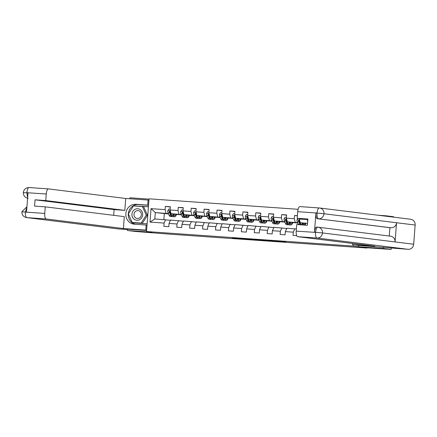 <?xml version="1.0" encoding="UTF-8"?>
<svg xmlns="http://www.w3.org/2000/svg" width="437" height="437" viewBox="0 0 437 437"><rect width="100%" height="100%" fill="white"/><g stroke="black" fill="none" stroke-linecap="round" stroke-linejoin="round"><path stroke-width="0.66" d="M242.256 238.575L232.271 237.87L247.56 239.263L242.256 238.575M281.199 241.415L268.897 240.448L275.545 241.229L285.651 241.923L270.88 240.629L281.204 241.377M127.528 229.163L127.424 230.49L135.175 231.452L169.851 234.172L366.976 248.041L366.998 247.757M358.777 245.43L358.679 246.758L383.358 248.495L391.11 249.456L361.705 247.386L366.976 248.041M358.679 246.758L353.096 246.069L146.526 231.534L149.044 198.819L298.094 209.301M127.424 230.49L152.109 232.227L146.526 231.534M254.886 239.471L243.611 238.668L250.264 239.454L260.419 240.153L254.886 239.471M256.819 239.585L273.059 241.044L256.819 239.585M385.844 216.189L385.876 215.78L393.628 216.736L393.595 217.151M391.213 248.118L391.11 249.456M383.358 248.495L383.462 247.167M149.022 199.114L129.942 197.77L129.865 198.759M353.2 244.736L353.096 246.069M168.409 213.617L155.315 212.573L151.033 208.646L150 222.089L164.083 223.078L163.831 226.306L168.802 226.656L169.053 223.427L177.001 223.99L176.756 227.218L181.721 227.568L181.972 224.339L189.926 224.897L189.674 228.125L194.645 228.475L194.891 225.246L202.844 225.809L202.593 229.032L207.564 229.381L207.815 226.158L215.763 226.716L215.517 229.944L220.488 230.294L220.734 227.065L228.688 227.622L228.436 230.851L233.407 231.2L233.653 227.972L241.606 228.535L241.361 231.763L246.326 232.113L246.577 228.884L254.531 229.441L254.279 232.67L259.25 233.019L259.496 229.791L267.449 230.354L267.198 233.577L272.169 233.926L272.42 230.703L280.368 231.26L280.122 234.489L285.093 234.838L285.339 231.61L293.293 232.167L293.041 235.396L296.707 235.652M151.033 208.646L165.115 209.64L165.366 206.411L170.332 206.761L170.086 209.989L178.034 210.547L178.285 207.318L183.256 207.668L183.005 210.896L190.958 211.459L191.204 208.231L196.175 208.58L195.929 211.808L203.877 212.366L204.128 209.137L209.094 209.487L208.848 212.715L216.801 213.272L217.047 210.05L222.018 210.399L221.767 213.622L229.72 214.185L229.971 210.956L234.937 211.306L234.691 214.534L242.639 215.091L242.89 211.863L247.861 212.213L247.61 215.441L255.563 216.004L255.809 212.775L260.78 213.125L260.534 216.353L268.482 216.91L268.733 213.682L273.699 214.032L273.453 217.26L281.406 217.817L281.652 214.594L286.623 214.944L286.372 218.167L294.325 218.729L294.571 215.501L297.4 215.698M299.34 218.527L299.296 219.079L307.255 219.505M307.561 223.28L300.263 222.766L305.736 223.547M307.703 221.384L307.244 219.636M300.263 222.766L299.296 219.079M297.777 223.078L287.344 221.859L297.619 222.706M299.968 222.996L300.252 223.034M303.158 223.394L303.573 223.444M303.551 223.482L303.136 223.454M300.345 223.258L300.072 223.236M296.379 228.983L286.852 228.229L285.339 231.61M295.292 222.417L294.325 218.729M287.344 221.859L286.372 218.167M293.293 232.167L294.806 228.786M284.858 222.165L274.42 220.953L284.7 221.799M287.049 222.089L287.327 222.122M290.239 222.482L290.649 222.537M290.632 222.57L290.217 222.542M287.426 222.346L287.147 222.329M286.738 228.48L273.933 227.316L272.42 230.703M282.373 221.51L281.406 217.817M274.42 220.953L273.453 217.26M280.368 231.26L281.881 227.879M271.94 221.259L261.501 220.04L271.781 220.887M274.125 221.182L274.409 221.215M277.315 221.575L277.73 221.625M277.714 221.663L277.293 221.635M274.507 221.439L274.228 221.417M273.819 227.568L261.009 226.41L259.496 229.791M269.449 220.603L268.482 216.91M261.501 220.04L260.534 216.353M267.449 230.354L268.963 226.967M259.015 220.346L248.577 219.134L258.857 219.98M261.206 220.27L261.49 220.308M264.396 220.669L264.811 220.718M264.789 220.756L264.374 220.723M261.583 220.527L261.31 220.51M260.9 226.661L248.09 225.497L246.577 228.884M256.53 219.691L255.563 216.004M248.577 219.134L247.61 215.441M254.531 229.441L256.038 226.06M246.097 219.44L235.658 218.221L245.938 219.074M248.282 219.363L248.566 219.396M251.472 219.756L251.887 219.811M251.87 219.844L251.45 219.816M248.664 219.62L248.385 219.598M247.976 225.749L235.166 224.591L233.653 227.972M243.611 218.784L242.639 215.091M235.658 218.221L234.691 214.534M241.606 228.535L243.119 225.148M233.172 218.527L222.739 217.315L233.014 218.161M235.363 218.451L235.647 218.489M238.553 218.85L238.968 218.899M238.946 218.937L238.531 218.904M235.74 218.713L235.467 218.691M235.057 224.842L222.247 223.684L220.734 227.065M230.687 217.872L229.72 214.185M222.739 217.315L221.767 213.622M228.688 227.622L230.201 224.241M220.253 217.621L209.815 216.408L220.095 217.255M222.444 217.544L222.723 217.577M225.634 217.937L226.044 217.992M226.027 218.025L225.612 217.997M222.821 217.801L222.542 217.784M222.133 223.935L209.328 222.772L207.815 226.158M217.768 216.965L216.801 213.272M209.815 216.408L208.848 212.715M215.763 226.716L217.276 223.334M207.335 216.714L196.896 215.496L207.176 216.342M209.52 216.637L209.804 216.67M212.71 217.031L213.125 217.08M213.109 217.118L212.688 217.091M209.902 216.894L209.623 216.872M209.214 223.023L196.404 221.865L194.891 225.246M204.844 216.058L203.877 212.366M196.896 215.496L195.929 211.808M202.844 225.809L204.358 222.422M194.41 215.802L183.972 214.589L194.252 215.436M196.601 215.725L196.885 215.763M199.791 216.124L200.206 216.173M200.184 216.211L199.769 216.178M196.978 215.982L196.705 215.965M196.295 222.116L183.485 220.953L181.972 224.339M191.925 215.146L190.958 211.459M183.972 214.589L183.005 210.896M189.926 224.897L191.433 221.515M181.492 214.895L171.053 213.677L181.333 214.529M183.677 214.818L183.961 214.851M186.867 215.212L187.282 215.261M187.265 215.299L186.845 215.272M184.059 215.075L183.78 215.053M183.371 221.204L170.561 220.046L169.053 223.427M179.006 214.239L178.034 210.547M171.053 213.677L170.086 209.989M177.001 223.99L178.514 220.603M170.758 213.906L171.042 213.944M173.948 214.305L174.363 214.354M168.567 213.983L155.315 212.573L154.824 218.937L170.452 220.297M174.341 214.392L173.926 214.359M171.135 214.168L170.862 214.146M166.082 213.327L165.115 209.64M164.083 223.078L165.596 219.696M150 222.089L154.824 218.937M385.876 215.78L378.065 215.228M164.307 213.688L163.853 219.576M292.817 222.635L294.669 222.766M279.893 221.728L281.75 221.859M266.974 220.816L268.831 220.947M254.05 219.909L255.907 220.04M241.131 219.003L242.988 219.134M228.212 218.09L230.064 218.221M215.288 217.184L217.145 217.315M202.369 216.271L204.226 216.402M189.445 215.365L191.302 215.496M176.526 214.458L178.383 214.589M174.002 214.152L174.445 214.185M174.407 214.272L173.981 214.217M170.315 207.023L165.366 206.411M183.234 207.936L178.285 207.318M187.326 215.179L186.899 215.124M186.921 215.064L187.364 215.091M196.153 208.842L191.204 208.231M200.244 216.091L199.824 216.036M199.846 215.971L200.288 216.004M209.077 209.749L204.128 209.137M213.169 216.998L212.743 216.943M212.764 216.883L213.207 216.91M221.996 210.661L217.047 210.05M226.087 217.905L225.661 217.855M225.683 217.79L226.131 217.823M234.92 211.568L229.971 210.956M239.012 218.817L238.586 218.762M238.607 218.697L239.05 218.729M247.839 212.48L242.89 211.863M251.93 219.724L251.504 219.669M251.526 219.609L251.969 219.642M260.758 213.387L255.809 212.775M264.849 220.636L264.429 220.581M264.451 220.516L264.893 220.548M273.682 214.294L268.733 213.682M277.774 221.543L277.348 221.488M277.369 221.428L277.812 221.455M286.601 215.206L281.652 214.594M290.692 222.449L290.266 222.4M290.288 222.335L290.736 222.367M297.389 215.851L294.571 215.501M303.617 223.362L303.191 223.307M303.212 223.241L303.655 223.274M245.496 238.815L253.711 239.64L245.496 238.793M262.746 240.071L258.251 239.738L262.752 240.006M170.151 209.137L168.764 209.044L167.803 210.754A2.349 0.825 94 0 0 168.021 212.715L169.108 215.239A6.784 2.387 94 0 0 170.37 216.517L171.943 216.626A6.784 2.387 94 0 0 172.451 216.512M172.533 213.862L173.249 215.534A6.784 2.387 94 0 0 174.51 216.807A6.784 2.387 94 0 0 176.559 214.359M173.265 213.955L173.544 214.6A5.632 1.983 94 0 0 174.592 215.654A5.632 1.983 94 0 0 176.018 214.294M174.51 216.807L172.937 216.697A6.784 2.387 -86 0 1 171.675 215.419L170.588 212.895A2.349 0.825 -86 0 1 170.354 211.601L169.889 211.033L169.359 211.53A2.349 0.825 94 0 0 169.6 212.824L170.681 215.354A6.784 2.387 94 0 0 171.943 216.626M173.697 214.911A6.784 2.387 94 0 0 174.041 214.048M171.637 215.337A5.632 1.983 -86 0 1 170.976 214.42L169.895 211.89A1.196 0.421 -86 0 1 169.807 211.584L169.359 211.53M173.839 215.135A5.632 1.983 94 0 0 174.483 214.103M140.381 209.722A5.763 5.397 -82.9 0 0 132.864 211.311A5.763 5.397 -82.9 0 0 134.23 219.298A5.763 5.397 -82.9 0 0 141.746 217.713A5.763 5.397 -82.9 0 0 140.381 209.722M139.774 211.279A3.949 3.693 -82.9 0 0 134.219 213.196A3.949 3.693 -82.9 0 0 137.185 218.473A3.949 3.693 -82.9 0 0 139.774 211.279M142.413 206.559L143.653 206.712L147.488 215.294L142.38 223.247L132.198 222.466L128.363 213.884L133.471 205.931L142.413 206.559L146.248 215.141L141.14 223.094L132.198 222.466M142.38 223.247L141.14 223.094M147.488 215.294L146.248 215.141M135.355 224.263A9.98 9.341 -82.9 0 1 128.391 213.092A9.98 9.341 -82.9 0 1 138.382 204.603L135.929 204.298A9.98 9.341 -82.9 0 0 125.867 213.343A9.98 9.341 -82.9 0 0 133.94 224.148A9.98 9.341 -82.9 0 0 134.399 224.197L146.16 225.022L145.772 230.108L123.409 228.535L46.202 218.975L26.865 217.615L118.017 228.901L127.495 229.567M135.929 204.298L147.69 205.128L148.083 200.042L125.719 198.469L124.807 210.361L45.743 200.572L46.246 193.984L26.783 192.712M113.68 215.321L114.123 209.613L124.807 210.361M114.123 209.613L35.058 199.818L34.572 206.1L45.257 206.848L124.321 216.643L123.409 228.535M147.018 225.126L146.16 225.022M146.63 230.212L145.772 230.108M148.941 200.146L148.083 200.042M148.547 205.232L147.69 205.128M125.719 198.469L48.518 188.91A5.32 1.874 94 0 0 48.48 188.904A5.32 1.874 94 0 0 46.246 193.984M118.017 228.901A5.457 5.107 97.1 0 1 117.766 228.879L26.608 217.588A5.457 5.107 97.1 0 0 26.865 217.615A5.32 1.874 -86 0 1 25.412 212.076L44.749 213.436A5.32 1.874 94 0 0 46.202 218.975M45.257 206.848L44.749 213.436M35.058 199.818L45.743 200.572M26.914 207.133L25.428 211.858L26.548 211.934L28.006 192.925L26.892 192.843L27.629 197.841M127.528 229.179L146.603 230.507M138.382 204.603L148.542 205.319M132.214 222.466L132.345 222.761L147.122 223.799M148.433 206.734L133.504 205.931M148.433 206.783L134.465 206.002M134.585 205.805L133.656 205.69M23.664 192.63L26.892 192.843M22.189 211.819L25.412 212.076M389.28 236.035L389.919 227.699L317.366 218.713A5.32 1.874 -86 0 1 315.913 213.18L314.449 232.189A5.32 1.874 -86 0 1 316.683 227.109L317.836 227.191A5.457 5.107 97.1 0 1 318.092 227.218L390.645 236.198A5.457 5.107 97.1 0 1 395.07 241.929L413.675 244.234A5.457 5.107 97.1 0 1 408.163 249.314L358.859 245.436L352.506 244.649L352.599 243.469M352.506 244.649L374.87 246.222L297.663 236.663A5.32 1.874 -86 0 1 296.215 231.129L296.718 224.542L307.402 225.295L307.888 219.013L297.204 218.265L297.712 211.677A5.32 1.874 -86 0 1 299.946 206.597A5.32 1.874 -86 0 1 299.979 206.597L319.25 207.957M299.946 206.597L319.567 207.985A5.457 5.107 97.1 0 1 323.992 213.759L317.049 213.037A5.32 1.874 94 0 1 319.283 207.957A5.32 1.874 94 0 1 319.316 207.963A5.457 5.107 97.1 0 1 319.567 207.985L410.725 219.27A5.457 5.107 97.1 0 1 415.15 225.044L396.545 222.739A5.457 5.107 97.1 0 1 391.039 227.775L317.366 218.713M413.675 244.234L415.15 225.044M317.803 227.191L318.092 227.218A5.457 5.107 97.1 0 1 322.517 232.943L395.07 241.929L396.545 222.739L323.992 213.759A5.457 5.107 97.1 0 1 318.486 218.795C317.382 218.396 316.901 216.55 317.033 213.256L317.158 213.174M297.204 218.265L307.845 219.582M389.919 227.699L391.039 227.775M316.683 227.109A5.32 1.874 -86 0 1 316.721 227.114L317.77 227.191M317.836 227.191C316.721 227.327 315.962 229.021 315.569 232.271L314.449 232.189M408.163 249.314L317.005 238.023A5.457 5.107 97.1 0 0 322.517 232.943L315.569 232.271M183.07 210.05L181.683 209.951L180.721 211.661A2.349 0.825 94 0 0 180.945 213.622L182.027 216.151A6.784 2.387 94 0 0 183.289 217.424L184.862 217.533A6.784 2.387 94 0 0 185.37 217.418M185.452 214.769L186.173 216.441A6.784 2.387 94 0 0 187.429 217.713A6.784 2.387 94 0 0 189.483 215.272M186.189 214.862L186.468 215.507A5.632 1.983 94 0 0 187.511 216.566A5.632 1.983 94 0 0 188.942 215.201M187.429 217.713L185.856 217.604A6.784 2.387 -86 0 1 184.594 216.331L183.513 213.802A2.349 0.825 -86 0 1 183.278 212.508L182.732 211.94L182.284 212.442A2.349 0.825 94 0 0 182.519 213.731L183.6 216.26A6.784 2.387 94 0 0 184.862 217.533M186.621 215.823A6.784 2.387 94 0 0 186.96 214.955M184.561 216.244A5.632 1.983 -86 0 1 183.895 215.326L182.813 212.797A1.196 0.421 -86 0 1 182.726 212.497L182.284 212.442M186.757 216.047A5.632 1.983 94 0 0 187.402 215.015M195.995 210.956L194.607 210.858L193.64 212.568A2.349 0.825 94 0 0 193.864 214.529L194.951 217.058A6.784 2.387 94 0 0 196.208 218.331L197.786 218.445A6.784 2.387 94 0 0 198.289 218.331M198.376 215.681L199.092 217.347A6.784 2.387 94 0 0 200.354 218.626A6.784 2.387 94 0 0 202.402 216.178M199.108 215.769L199.387 216.419A5.632 1.983 94 0 0 200.43 217.473A5.632 1.983 94 0 0 201.861 216.113M200.354 218.626L198.78 218.511A6.784 2.387 -86 0 1 197.519 217.238L196.432 214.714A2.349 0.825 -86 0 1 196.197 213.42L195.65 212.846L195.202 213.349A2.349 0.825 94 0 0 195.437 214.643L196.524 217.167A6.784 2.387 94 0 0 197.786 218.445M199.54 216.73A6.784 2.387 94 0 0 199.878 215.867M197.48 217.156A5.632 1.983 -86 0 1 196.819 216.233L195.732 213.709A1.196 0.421 -86 0 1 195.65 213.403L195.202 213.349M199.676 216.954A5.632 1.983 94 0 0 200.326 215.922M208.913 211.869L207.526 211.77L206.564 213.48A2.349 0.825 94 0 0 206.788 215.441L207.87 217.97A6.784 2.387 94 0 0 209.132 219.243L210.705 219.352A6.784 2.387 94 0 0 211.213 219.237M211.295 216.588L212.011 218.26A6.784 2.387 94 0 0 213.272 219.532A6.784 2.387 94 0 0 215.321 217.085M212.032 216.681L212.306 217.326A5.632 1.983 94 0 0 213.354 218.385A5.632 1.983 94 0 0 214.786 217.02M213.272 219.532L211.699 219.423A6.784 2.387 -86 0 1 210.437 218.15L209.356 215.621A2.349 0.825 -86 0 1 209.115 214.327L208.651 213.759L208.121 214.256A2.349 0.825 94 0 0 208.362 215.55L209.443 218.079A6.784 2.387 94 0 0 210.705 219.352M212.458 217.642A6.784 2.387 94 0 0 212.803 216.774M210.405 218.063A5.632 1.983 -86 0 1 209.738 217.145L208.657 214.616A1.196 0.421 -86 0 1 208.569 214.316L208.121 214.256M212.601 217.861A5.632 1.983 94 0 0 213.245 216.828M221.832 212.775L220.45 212.677L219.483 214.387A2.349 0.825 94 0 0 219.707 216.348L220.794 218.877A6.784 2.387 94 0 0 222.051 220.15L223.624 220.259A6.784 2.387 94 0 0 224.132 220.15M224.219 217.5L224.935 219.166A6.784 2.387 94 0 0 226.191 220.439A6.784 2.387 94 0 0 228.245 217.997M224.951 217.588L225.23 218.232A5.632 1.983 94 0 0 226.273 219.292A5.632 1.983 94 0 0 227.704 217.932M226.191 220.439L224.618 220.33A6.784 2.387 -86 0 1 223.362 219.057L222.275 216.528A2.349 0.825 -86 0 1 222.04 215.239L221.57 214.671L221.046 215.168A2.349 0.825 94 0 0 221.28 216.462L222.367 218.986A6.784 2.387 94 0 0 223.624 220.259M225.383 218.549A6.784 2.387 94 0 0 225.721 217.686M223.323 218.97A5.632 1.983 -86 0 1 222.662 218.052L221.575 215.528A1.196 0.421 -86 0 1 221.493 215.222L221.046 215.168M225.519 218.773A5.632 1.983 94 0 0 226.169 217.741M234.756 213.682L233.369 213.589L232.408 215.299A2.349 0.825 94 0 0 232.626 217.26L233.713 219.784A6.784 2.387 94 0 0 234.975 221.062L236.548 221.171A6.784 2.387 94 0 0 237.056 221.056M237.138 218.407L237.854 220.079A6.784 2.387 94 0 0 239.115 221.351A6.784 2.387 94 0 0 241.164 218.904M237.87 218.5L238.149 219.145A5.632 1.983 94 0 0 239.197 220.199A5.632 1.983 94 0 0 240.623 218.839M239.115 221.351L237.542 221.242A6.784 2.387 -86 0 1 236.28 219.964L235.193 217.44A2.349 0.825 -86 0 1 234.959 216.146L234.494 215.578L233.964 216.075A2.349 0.825 94 0 0 234.205 217.369L235.286 219.898A6.784 2.387 94 0 0 236.548 221.171M238.302 219.456A6.784 2.387 94 0 0 238.646 218.593M236.242 219.882A5.632 1.983 -86 0 1 235.581 218.964L234.5 216.435A1.196 0.421 -86 0 1 234.412 216.129L233.964 216.075M238.444 219.68A5.632 1.983 94 0 0 239.088 218.647M247.675 214.594L246.288 214.496L245.326 216.206A2.349 0.825 94 0 0 245.55 218.167L246.632 220.696A6.784 2.387 94 0 0 247.894 221.969L249.467 222.078A6.784 2.387 94 0 0 249.975 221.963M250.057 219.314L250.772 220.985A6.784 2.387 94 0 0 252.034 222.258A6.784 2.387 94 0 0 254.088 219.816M250.794 219.407L251.073 220.051A5.632 1.983 94 0 0 252.116 221.111A5.632 1.983 94 0 0 253.547 219.745M252.034 222.258L250.461 222.149A6.784 2.387 -86 0 1 249.199 220.876L248.118 218.347A2.349 0.825 -86 0 1 247.883 217.052L247.337 216.484L246.889 216.987A2.349 0.825 94 0 0 247.124 218.276L248.205 220.805A6.784 2.387 94 0 0 249.467 222.078M251.226 220.368A6.784 2.387 94 0 0 251.565 219.505M249.166 220.789A5.632 1.983 -86 0 1 248.5 219.871L247.418 217.342A1.196 0.421 -86 0 1 247.331 217.042L246.889 216.987M251.362 220.592A5.632 1.983 94 0 0 252.007 219.56M260.599 215.501L259.212 215.403L258.245 217.118A2.349 0.825 94 0 0 258.469 219.079L259.556 221.603A6.784 2.387 94 0 0 260.813 222.875L262.391 222.99A6.784 2.387 94 0 0 262.894 222.875M262.981 220.226L263.697 221.892A6.784 2.387 94 0 0 264.959 223.17A6.784 2.387 94 0 0 267.007 220.723M263.713 220.314L263.992 220.964A5.632 1.983 94 0 0 265.035 222.018A5.632 1.983 94 0 0 266.466 220.658M264.959 223.17L263.38 223.056A6.784 2.387 -86 0 1 262.124 221.783L261.036 219.259A2.349 0.825 -86 0 1 260.802 217.965L260.332 217.397L259.807 217.894A2.349 0.825 94 0 0 260.042 219.188L261.129 221.712A6.784 2.387 94 0 0 262.391 222.99M264.145 221.275A6.784 2.387 94 0 0 264.483 220.412M262.085 221.701A5.632 1.983 -86 0 1 261.424 220.778L260.337 218.254A1.196 0.421 -86 0 1 260.255 217.948L259.807 217.894M264.281 221.499A5.632 1.983 94 0 0 264.931 220.467M273.518 216.413L272.131 216.315L271.169 218.025A2.349 0.825 94 0 0 271.393 219.986L272.475 222.515A6.784 2.387 94 0 0 273.737 223.788L275.31 223.897A6.784 2.387 94 0 0 275.818 223.782M275.9 221.133L276.616 222.804A6.784 2.387 94 0 0 277.877 224.077A6.784 2.387 94 0 0 279.926 221.635M276.637 221.226L276.911 221.87A5.632 1.983 94 0 0 277.959 222.93A5.632 1.983 94 0 0 279.385 221.564M277.877 224.077L276.304 223.968A6.784 2.387 -86 0 1 275.042 222.695L273.961 220.166A2.349 0.825 -86 0 1 273.72 218.871L273.256 218.303L272.726 218.8A2.349 0.825 94 0 0 272.967 220.095L274.048 222.624A6.784 2.387 94 0 0 275.31 223.897M277.063 222.187A6.784 2.387 94 0 0 277.408 221.319M275.01 222.608A5.632 1.983 -86 0 1 274.343 221.69L273.262 219.161A1.196 0.421 -86 0 1 273.174 218.861L272.726 218.8M277.205 222.406A5.632 1.983 94 0 0 277.85 221.373M286.437 217.32L285.055 217.222L284.088 218.932A2.349 0.825 94 0 0 284.312 220.893L285.399 223.422A6.784 2.387 94 0 0 286.656 224.694L288.229 224.804A6.784 2.387 94 0 0 288.737 224.694M288.824 222.045L289.54 223.711A6.784 2.387 94 0 0 290.796 224.989A6.784 2.387 94 0 0 292.85 222.542M289.556 222.133L289.835 222.777A5.632 1.983 94 0 0 290.878 223.837A5.632 1.983 94 0 0 292.309 222.477M290.796 224.989L289.223 224.875A6.784 2.387 -86 0 1 287.967 223.602L286.88 221.073A2.349 0.825 -86 0 1 286.645 219.784L286.175 219.216L285.651 219.713A2.349 0.825 94 0 0 285.885 221.007L286.972 223.531A6.784 2.387 94 0 0 288.229 224.804M289.988 223.094A6.784 2.387 94 0 0 290.326 222.231M287.928 223.515A5.632 1.983 -86 0 1 287.267 222.597L286.18 220.073A1.196 0.421 -86 0 1 286.098 219.767L285.651 219.713M290.124 223.318A5.632 1.983 94 0 0 290.774 222.286M297.854 218.342L297.013 219.844A2.349 0.825 94 0 0 297.231 221.805L298.318 224.328A6.784 2.387 94 0 0 298.476 224.667M301.743 222.952L302.459 224.623A6.784 2.387 94 0 0 302.617 224.957M304.939 225.121A6.784 2.387 94 0 0 305.769 223.449M302.475 223.045L302.754 223.689A5.632 1.983 94 0 0 303.802 224.744A5.632 1.983 94 0 0 305.228 223.383M301.044 224.847A6.784 2.387 -86 0 1 300.885 224.509L299.798 221.985A2.349 0.825 -86 0 1 299.563 220.69L299.099 220.122L298.569 220.619A2.349 0.825 94 0 0 298.81 221.914L299.891 224.443A6.784 2.387 94 0 0 300.05 224.776M302.907 224.001A6.784 2.387 94 0 0 303.251 223.138M300.847 224.427A5.632 1.983 -86 0 1 300.186 223.509L299.105 220.98A1.196 0.421 -86 0 1 299.017 220.674L298.569 220.619M303.049 224.225A5.632 1.983 94 0 0 303.693 223.192M238.946 238.329L238.919 238.651M237.826 238.252L237.804 238.558M267.297 240.334L267.275 240.634M170.321 210.885L167.824 210.71M170.681 215.354L169.108 215.239M173.249 215.534L171.675 215.419M169.6 212.824L168.021 212.715M28.088 198.354C24.958 197.661 23.369 195.732 23.325 192.57C23.871 189.33 25.81 187.653 29.142 187.544A5.32 1.874 94 0 1 29.175 187.549L48.447 188.904M48.48 188.904L29.142 187.544A5.32 1.874 94 0 0 26.908 192.624M317.049 213.037L297.712 211.677M296.215 231.129L315.678 232.402M315.913 213.18L317.033 213.256M315.552 232.489A5.32 1.874 -86 0 0 317.005 238.023L297.663 236.663M183.24 211.792L180.743 211.617M183.6 216.26L182.027 216.151M186.173 216.441L184.594 216.331M182.519 213.731L180.945 213.622M196.164 212.704L193.667 212.529M196.524 217.167L194.951 217.058M199.092 217.347L197.519 217.238M195.437 214.643L193.864 214.529M209.083 213.611L206.586 213.436M209.443 218.079L207.87 217.97M212.011 218.26L210.437 218.15M208.362 215.55L206.788 215.441M222.001 214.523L219.511 214.343M222.367 218.986L220.794 218.877M224.935 219.166L223.362 219.057M221.28 216.462L219.707 216.348M234.926 215.43L232.429 215.255M235.286 219.898L233.713 219.784M237.854 220.079L236.28 219.964M234.205 217.369L232.626 217.26M247.845 216.337L245.348 216.162M248.205 220.805L246.632 220.696M250.772 220.985L249.199 220.876M247.124 218.276L245.55 218.167M260.769 217.249L258.272 217.074M261.129 221.712L259.556 221.603M263.697 221.892L262.124 221.783M260.042 219.188L258.469 219.079M273.688 218.156L271.191 217.981M274.048 222.624L272.475 222.515M276.616 222.804L275.042 222.695M272.967 220.095L271.393 219.986M286.606 219.068L284.11 218.893M286.972 223.531L285.399 223.422M289.54 223.711L287.967 223.602M285.885 221.007L284.312 220.893M299.531 219.975L297.034 219.8M299.891 224.443L298.318 224.328M302.459 224.623L300.885 224.509M298.81 221.914L297.231 221.805M26.941 206.777L21.85 211.759C21.872 214.944 23.461 216.883 26.608 217.588"/></g></svg>
